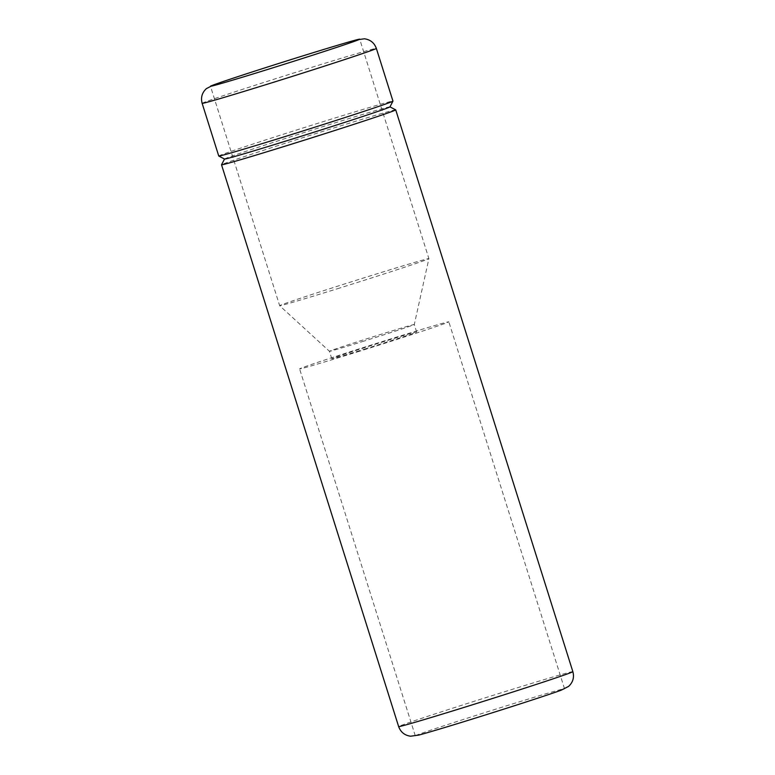 <?xml version="1.0" encoding="UTF-8"?>
<svg xmlns="http://www.w3.org/2000/svg" width="775" height="775" viewBox="0 0 775 775"><rect width="100%" height="100%" fill="white"/><g stroke="black" fill="none" stroke-linecap="round" stroke-linejoin="round"><path stroke-width="0.58" stroke-dasharray="3.88 2.91" d="M389.951 106.892A86.722 1.347 -17.5 0 0 389.932 106.853A86.722 1.347 -17.5 0 0 326.12 125.628A86.722 1.347 -17.5 0 0 224.527 159.001A86.722 1.347 -17.5 0 0 224.547 159.04M395.705 109.856A91.324 1.414 -17.5 0 0 328.503 129.628A91.324 1.414 -17.5 0 0 221.524 164.775M218.753 156.017A91.324 1.414 162.5 0 1 325.733 120.852A91.324 1.414 162.5 0 1 392.954 101.099M561.265 690.147A78.236 1.211 -17.5 0 0 564.52 688.752A78.236 1.211 -17.5 0 0 506.927 705.676A78.236 1.211 -17.5 0 0 415.284 735.804A78.236 1.211 -17.5 0 0 418.752 735.087M337.261 288.775A78.236 1.211 -17.5 0 0 428.904 258.647A78.236 1.211 -17.5 0 0 428.904 258.637A78.236 1.211 -17.5 0 0 371.322 275.561A78.236 1.211 -17.5 0 0 279.668 305.699A78.236 1.211 -17.5 0 0 279.678 305.708A78.236 1.211 -17.5 0 0 337.261 288.775M357.188 351.966A78.236 1.211 -17.5 0 0 448.832 321.838A78.236 1.211 -17.5 0 0 391.249 338.762A78.236 1.211 -17.5 0 0 299.596 368.89A78.236 1.211 -17.5 0 0 357.188 351.966M362.177 341.659A44.495 0.688 -17.5 0 0 414.296 324.531A44.495 0.688 -17.5 0 0 414.296 324.522A44.495 0.688 -17.5 0 0 381.552 334.151A44.495 0.688 -17.5 0 0 329.423 351.288A44.495 0.688 -17.5 0 0 329.433 351.288A44.495 0.688 -17.5 0 0 362.177 341.659M364.531 349.118A44.495 0.688 -17.5 0 0 416.65 331.991A44.495 0.688 -17.5 0 0 383.896 341.61A44.495 0.688 -17.5 0 0 331.778 358.748A44.495 0.688 -17.5 0 0 364.531 349.118M202.139 103.337A91.324 1.414 162.5 0 1 309.118 68.161A91.324 1.414 162.5 0 1 376.35 48.408M572.861 671.663A91.324 1.414 -17.5 0 0 505.629 691.416A91.324 1.414 -17.5 0 0 398.65 726.592M416.65 331.991L414.296 324.522L428.904 258.647L359.716 39.196M564.52 688.752L448.832 321.838M331.778 358.748L329.423 351.288L279.678 305.708L210.48 86.248M415.284 735.804L299.596 368.89"/><path stroke-width="1.16" d="M218.773 156.037L224.547 159.04A86.722 1.347 -17.5 0 0 288.368 140.265A86.722 1.347 -17.5 0 0 389.951 106.892L392.954 101.118A91.324 1.414 162.5 0 1 285.975 136.264A91.324 1.414 162.5 0 1 218.773 156.037A91.324 1.414 162.5 0 1 218.753 156.017L202.139 103.337C200.609 97.592 202.023 92.69 206.382 88.621L213.735 84.853A78.236 1.211 -17.5 0 0 210.48 86.248A78.236 1.211 -17.5 0 0 268.073 69.324A78.236 1.211 -17.5 0 0 359.716 39.196A78.236 1.211 -17.5 0 0 356.248 39.913A78.236 1.211 -17.5 0 0 302.124 56.12A78.236 1.211 -17.5 0 0 213.735 84.853M224.517 159.03L221.524 164.775A91.324 1.414 -17.5 0 0 221.524 164.794A91.324 1.414 -17.5 0 0 288.746 145.041A91.324 1.414 -17.5 0 0 395.725 109.876A91.324 1.414 -17.5 0 0 395.705 109.856L389.961 106.863M418.752 735.087A78.236 1.211 -17.5 0 0 472.876 718.88A78.236 1.211 -17.5 0 0 561.265 690.147L568.618 686.379C572.977 682.31 574.391 677.408 572.861 671.663A91.324 1.414 -17.5 0 1 465.882 706.839A91.324 1.414 -17.5 0 1 398.65 726.592C400.694 732.172 404.666 735.378 410.566 736.211L418.752 735.087M202.139 103.337A91.324 1.414 162.5 0 0 269.371 83.584A91.324 1.414 162.5 0 0 376.35 48.408L392.954 101.099A91.324 1.414 162.5 0 1 392.954 101.118M221.524 164.794L398.65 726.592M395.725 109.876L572.861 671.663M376.35 48.408C374.306 42.828 370.334 39.622 364.434 38.789L356.248 39.913"/></g></svg>
